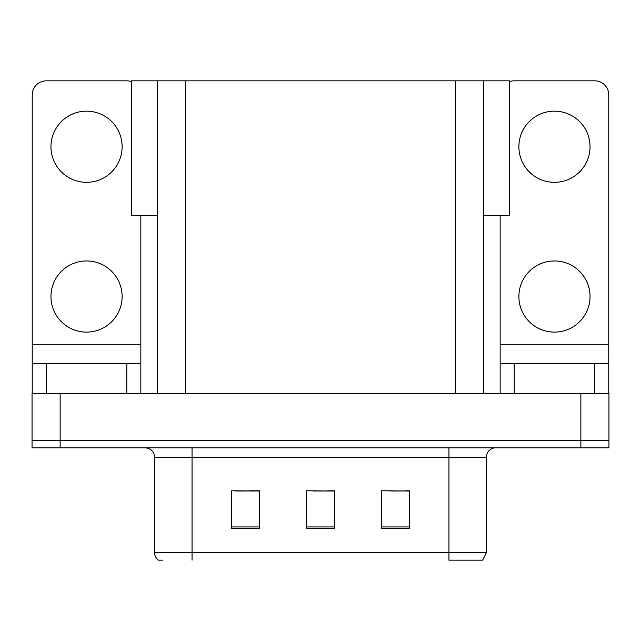 <?xml version="1.0" encoding="UTF-8"?>
<svg xmlns="http://www.w3.org/2000/svg" width="641" height="641" viewBox="0 0 641 641"><rect width="100%" height="100%" fill="white"/><g stroke="black" fill="none" stroke-linecap="round" stroke-linejoin="round"><path stroke-width="0.96" d="M157.502 215.64L131.477 215.64L131.477 80.83L509.523 80.83L509.523 215.64L483.498 215.64M60.134 447.827L608.95 447.827L608.95 440.335L32.05 440.335L32.05 393.526L60.134 393.526L60.134 440.335L32.05 440.335L32.05 447.827L60.134 447.827L60.134 440.335L608.95 440.335L608.95 393.526L60.134 393.526M157.502 80.83L157.502 393.526M483.498 80.83L483.498 393.526M391.274 490.99L409.439 490.99L381.355 490.798L391.274 490.798L381.355 490.798L381.355 528.248L409.439 528.248L409.439 490.798L405.32 490.99M235.68 490.99L259.645 490.99L231.561 490.798L235.68 490.798L231.561 490.798L231.561 528.248L259.645 528.248L259.645 490.798L249.726 490.99M313.481 490.99L334.546 490.99L306.454 490.798L313.481 490.798L306.454 490.798L306.454 528.248L334.546 528.248L334.546 490.798L327.519 490.99M259.645 490.798L249.726 490.798L259.645 490.798M409.439 490.798L405.32 490.798L409.439 490.798M334.546 490.798L327.519 490.798L334.546 490.798M486.399 552.686L482.657 560.17L448.948 560.17L448.948 552.686L486.399 552.686L486.399 457.185A9.359 9.359 0 0 1 495.757 447.827M162.55 560.17L158.343 560.17A9.359 9.359 0 0 1 154.601 552.686L154.601 457.185C154.048 451.504 150.923 448.38 145.243 447.827M86.535 182.316A35.575 35.575 0 0 1 50.96 146.741A35.575 35.575 0 0 1 86.535 111.157A35.575 35.575 0 0 1 122.119 146.741A35.575 35.575 0 0 1 86.535 182.316M86.535 332.11A35.575 35.575 0 0 1 50.96 296.535A35.575 35.575 0 0 1 86.535 260.959A35.575 35.575 0 0 1 122.119 296.535A35.575 35.575 0 0 1 86.535 332.11M126.798 393.526L126.798 363.567L46.28 363.567L46.28 393.526M131.477 81.631A14.046 14.046 0 0 0 126.798 80.83L46.28 80.83A14.046 14.046 0 0 0 32.234 94.868L32.234 344.842L140.836 344.842L140.836 393.526M140.836 215.64L140.836 344.842M32.234 393.526L32.234 363.567L46.28 363.567M126.798 363.567L140.836 363.567M32.234 363.567L32.234 344.842M554.465 182.316A35.575 35.575 0 0 1 518.881 146.741A35.575 35.575 0 0 1 554.465 111.157A35.575 35.575 0 0 1 590.04 146.741A35.575 35.575 0 0 1 554.465 182.316M554.465 332.11A35.575 35.575 0 0 1 518.881 296.535A35.575 35.575 0 0 1 554.465 260.959A35.575 35.575 0 0 1 590.04 296.535A35.575 35.575 0 0 1 554.465 332.11M594.72 393.526L594.72 363.567L514.202 363.567L514.202 393.526M500.164 215.64L500.164 344.842L608.766 344.842L608.766 94.868A14.046 14.046 0 0 0 594.72 80.83L514.202 80.83A14.046 14.046 0 0 0 509.523 81.631M500.164 393.526L500.164 363.567L514.202 363.567M594.72 363.567L608.766 363.567L608.766 393.526M608.766 344.842L608.766 363.567M500.164 363.567L500.164 344.842M580.866 393.526L580.866 447.827M185.594 80.83L185.594 393.526M455.406 80.83L455.406 393.526M448.948 447.827L448.948 457.185L154.601 457.185M486.399 457.185L448.948 457.185L448.948 552.686L192.052 552.686L192.052 560.17M154.601 552.686L192.052 552.686L192.052 447.827M334.546 526.95L306.454 526.95M259.645 526.95L231.561 526.95M409.439 526.95L381.355 526.95"/></g></svg>
